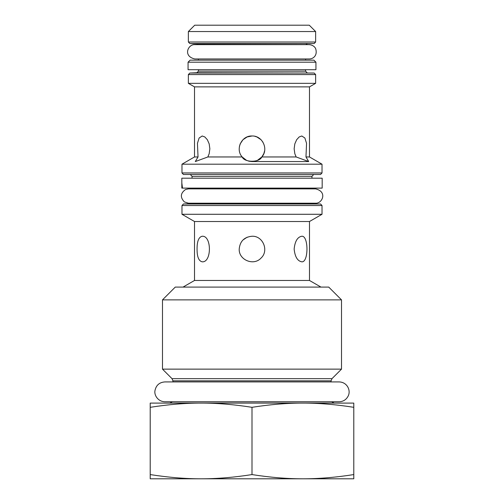 <?xml version="1.0" encoding="UTF-8"?>
<svg xmlns="http://www.w3.org/2000/svg" width="504" height="504" viewBox="0 0 504 504"><rect width="100%" height="100%" fill="white"/><g stroke="black" fill="none" stroke-linecap="round" stroke-linejoin="round"><path stroke-width="0.76" d="M315.939 62.2L315.939 69.703L188.061 69.703L188.061 62.2L190.109 60.152L313.891 60.152L315.939 62.2L188.061 62.2M182.505 188.112L322.176 188.112L322.176 178.189L181.824 178.189L181.824 182.921L182.505 188.112L181.824 183.154M182.385 188.112L181.824 188.112L181.824 183.387M194.506 280.47L194.506 221.514L309.494 221.514L309.494 280.47L194.506 280.47L183.04 287.091M315.63 83.336L188.37 83.336L188.37 74.573L315.63 74.573L315.63 83.336L309.494 86.877L194.506 86.877L194.506 156.958L181.976 164.197L322.024 164.197L322.024 172.954L181.976 172.954L181.976 164.197M315.63 31.544L309.286 25.2L194.714 25.2L188.37 31.544L315.63 31.544L315.63 42.015L188.37 42.015L189.838 43.546L314.162 43.546L196.925 43.854L198.198 44.635M191.627 203.2L190.581 203.679L313.419 203.679L312.373 203.2M194.506 221.514L181.976 214.282L322.024 214.282L322.024 205.519L181.976 205.519L183.443 203.988L320.557 203.988L322.024 205.519M242.978 139.721L240.2 143.854M242.191 156.977L246.5 160.322M198.028 156.958L197.448 143.319L199.124 138.008L202.211 135.992L204.844 136.968L207.352 139.734L209.179 143.879L209.853 148.781L209.179 153.682L207.856 156.958L195.3 161.564L198.028 156.958L194.506 156.958M261.809 156.977L261.828 156.958C259.623 162.672 244.377 162.672 242.172 156.958C235.091 149.222 241.611 135.482 252 135.992C262.389 135.482 268.909 149.222 261.828 156.958L257.462 160.341M254.98 161.217L252 161.564L308.7 161.564L296.144 156.958L294.821 153.682L294.147 148.781L294.821 143.879L296.648 139.734L299.156 136.968L301.789 135.992L304.876 138.008L306.552 143.319L305.972 156.958L308.7 161.564M256.927 136.981L261.059 139.753L262.937 142.16M255.011 161.204L257.487 160.329M309.494 86.877L309.494 156.958L305.972 156.958M296.144 156.958L261.828 156.958M242.172 156.958L207.856 156.958M246.544 160.348L248.995 161.211M249.039 161.217L252 161.564M261.853 156.933L263.806 153.689M263.819 153.67L264.619 150.828M256.876 136.956L254.841 136.313M252 135.992L247.124 136.956M247.073 136.981L242.972 139.721M240.181 143.905L239.431 146.425M247.124 237.214L242.947 239.999M239.211 249.033C239.973 241.265 244.232 237.006 252 236.244C262.962 235.658 269.186 250.753 261.041 258.073C253.72 266.219 238.625 259.995 239.211 249.033L239.211 249.058M197.064 249.033C197.02 241.265 198.74 237.006 202.211 236.244C211.806 235.463 211.806 262.609 202.211 261.822C198.74 261.059 197.02 256.801 197.064 249.033M301.789 236.244C308.687 235.463 308.687 262.609 301.789 261.822C297.499 261.059 294.947 256.801 294.147 249.033C294.947 241.265 297.499 237.006 301.789 236.244M172.022 378.668L331.979 378.668L341.51 369.136L162.49 369.136L172.022 378.668L172.922 380.841L331.078 380.841L331.078 381.919L339.161 381.919L164.839 381.919C159.453 382.334 156.177 385.176 155.012 390.455C153.947 394.67 157.569 401.549 164.839 401.77L339.161 401.77C343.148 401.612 346.103 399.792 348.031 396.295C351.181 390.739 347.357 382.126 339.161 381.919M150.211 403.099L353.789 403.099L353.789 407.314C335.582 404.473 318.616 403.068 302.891 403.099C287.173 403.068 270.207 404.473 252 407.314C233.793 404.473 216.827 403.068 201.109 403.099C185.384 403.068 168.418 404.473 150.211 407.314L150.211 403.099M162.49 299.874L175.272 287.091L328.728 287.091L341.51 299.874L162.49 299.874L162.49 369.136M150.211 474.579C168.418 477.427 185.384 478.831 201.109 478.8L150.211 478.8L150.211 407.314M302.891 478.8C318.616 478.831 335.582 477.427 353.789 474.579L353.789 478.8L201.109 478.8C216.827 478.831 233.793 477.427 252 474.579C270.207 477.427 287.173 478.831 302.891 478.8M353.789 474.579L353.789 407.314M252 474.579L252 407.314M305.607 69.703L305.607 71.196L198.393 71.196L196.925 72.734L314.162 73.042L189.838 73.042L188.37 74.573M320.557 174.491L183.443 174.491L320.557 174.491L322.024 172.954M190.581 174.8L192.049 176.337L311.951 176.337L311.951 178.189M198.393 69.703L198.393 71.196M252 58.962L194.815 58.962C182.587 56.221 188.099 44.087 194.815 44.635L309.185 44.635C314.011 45.045 315.58 48.283 315.731 48.894C317.759 55.931 312.732 59.069 309.185 58.962L252 58.962M252 203.2L188.471 203.2L184.376 201.915C180.004 197.322 180.401 193.177 185.567 189.498L188.471 188.88L315.529 188.88C327.745 191.608 322.251 203.755 315.529 203.2L252 203.2M334.146 403.099L331.619 401.77L339.161 401.77M172.922 380.841L172.922 381.919L164.839 381.919M309.494 280.47L320.96 287.091M314.162 73.042L315.63 74.573M196.925 72.734L189.838 73.042M305.607 71.196L307.075 72.734M198.393 58.962L198.393 60.152M305.607 58.962L305.607 60.152M307.075 43.854L305.802 44.635M196.925 43.854L189.838 43.546M315.63 42.015L314.162 43.546M188.37 31.544L188.37 42.015M183.443 174.491L181.976 172.954M313.419 174.8L311.951 176.337M192.049 176.337L192.049 178.189M192.049 188.112L192.049 188.88M311.951 188.112L311.951 188.88M190.581 203.679L183.443 203.988M181.976 214.282L181.976 205.519M309.494 156.958L322.024 164.197M194.506 86.877L188.37 83.336M309.494 221.514L322.024 214.282M331.979 378.668L331.078 380.841M172.381 401.77L169.854 403.099M341.51 299.874L341.51 369.136"/></g></svg>
